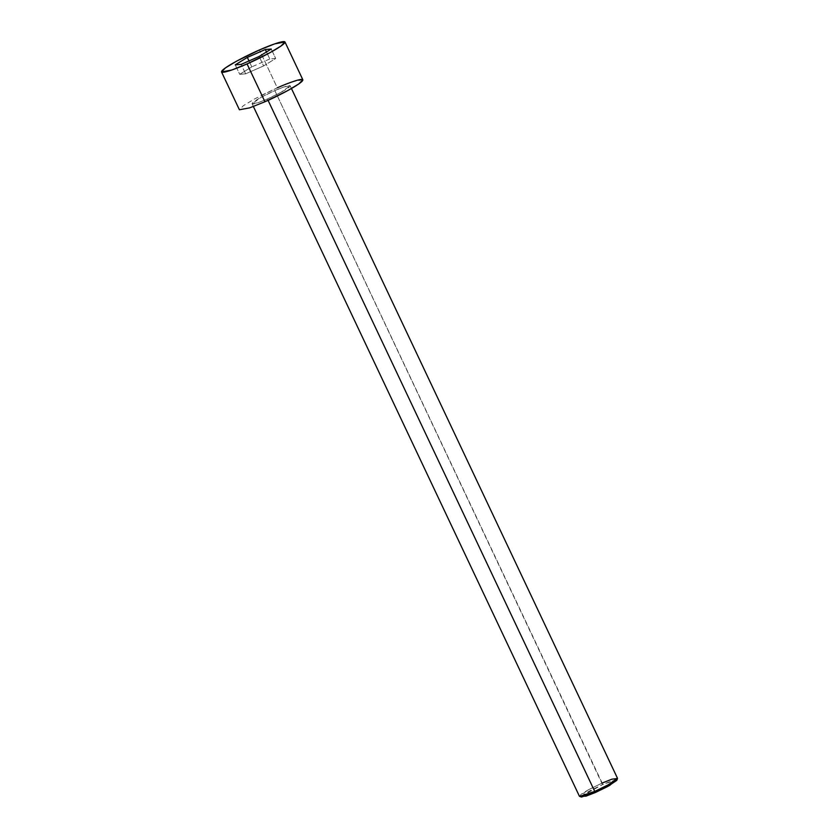 <?xml version="1.0" encoding="UTF-8"?>
<svg xmlns="http://www.w3.org/2000/svg" width="839" height="839" viewBox="0 0 839 839"><rect width="100%" height="100%" fill="white"/><g stroke="black" fill="none" stroke-linecap="round" stroke-linejoin="round"><path stroke-width="0.63" stroke-dasharray="4.2 3.15" d="M616.801 780.354L611.61 780.983L602.507 784.591L274.835 90.602L284.012 86.931L290.158 85.788L281.075 92.28L267.421 98.96L268.071 100.355L267.421 98.96C272.738 96.726 286.812 89.763 289.812 86.553C292.308 83.575 280.446 88.022 274.835 90.602C269.518 92.835 255.434 99.799 252.434 103.008C249.949 105.987 261.799 101.54 267.421 98.96L258.244 102.631L252.099 103.774L261.181 97.282L274.835 90.602L602.161 783.049L588.496 789.74L579.413 796.232M617.473 778.235L611.337 779.389L602.161 783.049L602.507 784.591L616.183 779.882M302.848 79.789L292.601 81.698L277.31 87.812L259.419 49.973L277.31 87.812L254.542 98.95L243.373 105.693L239.409 109.773M261.82 95.132L277.31 87.812M581.511 796.274L602.507 784.591L589.062 791.219L582.843 795.078L581.479 797.05M249.005 60.932L251.805 66.868L269.791 58.961L266.477 51.955L269.791 58.961L275.695 58.489L271.228 49.029L275.695 58.489L263.614 65.935L259.146 56.475L263.614 65.935L245.628 73.842L241.16 64.383L245.628 73.842L239.723 74.314L235.256 64.855L239.723 74.314L251.805 66.868L249.005 60.932M269.791 58.961L251.805 66.868L239.723 74.314L245.628 73.842L263.614 65.935L275.695 58.489L269.791 58.961M579.634 796.4L581.091 794.292L587.751 790.149L602.161 783.049M291.448 88.515L290.158 85.788M253.388 106.511L252.099 103.774"/><path stroke-width="1.26" d="M616.183 779.882L609.754 785.367L595.585 792.404L607.625 786.542L616.801 780.354L617.473 778.519L607.646 785.136L594.736 791.418L595.585 792.404L585.937 796.18L581.511 796.274M602.161 783.049L611.914 779.19L617.473 778.519M253.388 106.511L579.413 796.232L585.559 795.078L594.736 791.418L268.071 100.355L594.736 791.418L608.39 784.738L617.473 778.235L291.448 88.515M221.527 71.934L225.481 67.854L236.661 61.111L259.419 49.973C250.557 53.696 227.086 65.306 222.094 70.644C217.941 75.615 237.699 68.2 247.054 63.911L231.763 70.025L221.527 71.934L239.409 109.773L249.644 107.864L264.946 101.75L287.704 90.612L298.883 83.869L302.848 79.789L284.956 41.95L280.992 46.03L269.822 52.773L247.054 63.911L264.946 101.75L247.054 63.911C255.926 60.188 279.387 48.578 284.39 43.24C288.543 38.269 268.784 45.684 259.419 49.973L274.72 43.859L284.956 41.95M235.256 64.855L247.337 57.409L265.323 49.501L271.228 49.029L259.146 56.475L241.16 64.383L235.256 64.855L241.16 64.383L259.146 56.475L271.228 49.029L265.323 49.501L247.337 57.409L249.005 60.932L247.337 57.409L235.256 64.855M277.31 87.812C286.665 83.522 306.424 76.108 302.281 81.079C297.279 86.417 273.808 98.027 264.946 101.75L261.82 95.132M266.477 51.955L265.323 49.501L266.477 51.955M581.479 797.05L595.585 792.404L594.736 791.418L579.634 796.4L581.479 797.05"/></g></svg>
